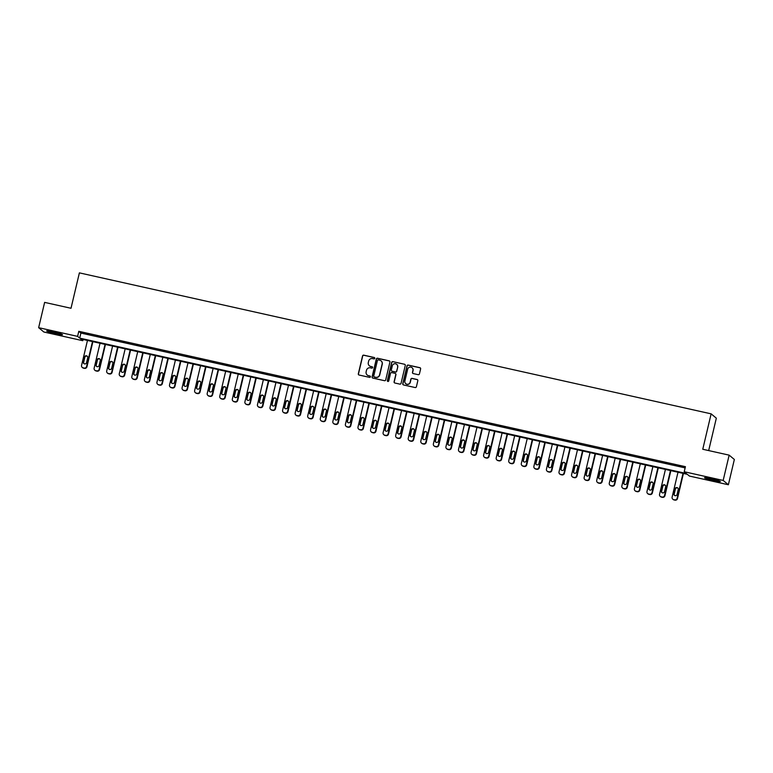 <?xml version="1.0" encoding="UTF-8"?>
<svg xmlns="http://www.w3.org/2000/svg" width="773" height="773" viewBox="0 0 773 773"><rect width="100%" height="100%" fill="white"/><g stroke="black" fill="none" stroke-linecap="round" stroke-linejoin="round"><path stroke-width="1.16" d="M374.779 358.353A0.715 0.705 -50.3 0 0 374.258 357.503L363.774 355.165A1.024 1.005 -50.3 0 0 362.547 355.938L358.324 373.813A1.024 1.005 -50.3 0 0 359.078 375.021L369.562 377.369A0.715 0.705 -50.3 0 0 370.18 376.122A0.715 0.705 -50.3 0 0 369.89 375.978L368.537 375.668A3.276 3.227 -50.3 0 1 366.131 371.794L366.479 370.296A3.276 3.227 -50.3 0 1 370.383 367.832L371.745 368.132A0.715 0.705 -50.3 0 0 372.364 366.885A0.715 0.705 -50.3 0 0 372.074 366.74L370.711 366.441A3.276 3.227 -50.3 0 1 368.306 362.556L368.663 361.068A3.276 3.227 -50.3 0 1 372.567 358.595L373.929 358.894A0.715 0.705 -50.3 0 0 374.779 358.353M374.615 357.715A0.715 0.705 -50.3 0 0 374.393 357.619L363.909 355.28A1.024 1.005 -50.3 0 0 362.692 356.053L358.469 373.929A1.024 1.005 -50.3 0 0 358.73 374.876M370.248 376.18A0.715 0.705 -50.3 0 0 370.035 376.093L368.537 375.668M372.431 366.943A0.715 0.705 -50.3 0 0 372.209 366.856L370.711 366.441M713.547 480.535A8.136 0.647 13.3 0 1 704.541 477.753A8.136 0.647 13.3 0 1 711.353 478.709A8.136 0.647 13.3 0 1 720.368 481.492A8.136 0.647 13.3 0 1 713.547 480.535M55.666 333.723A8.136 0.647 13.3 0 1 46.651 330.941A8.136 0.647 13.3 0 1 53.472 331.897A8.136 0.647 13.3 0 1 62.487 334.68A8.136 0.647 13.3 0 1 55.666 333.723M418.212 374.683A1.024 1.005 -50.3 0 0 419.43 373.91L420.618 368.895A1.024 1.005 -50.3 0 0 419.865 367.687L408.221 365.088A1.024 1.005 -50.3 0 0 407.004 365.861L402.772 383.727A1.024 1.005 -50.3 0 0 403.525 384.944L415.169 387.544A1.024 1.005 -50.3 0 0 416.386 386.771L417.826 380.712A1.024 1.005 -50.3 0 0 417.072 379.495L412.086 378.384A1.024 1.005 -50.3 0 0 410.869 379.156L410.154 382.162A2.734 2.696 -50.3 0 1 405.767 383.679A2.734 2.696 -50.3 0 1 404.878 380.983L407.661 369.223A2.734 2.696 -50.3 0 1 412.048 367.706A2.734 2.696 -50.3 0 1 412.937 370.393L412.473 372.354A1.024 1.005 -50.3 0 0 413.226 373.572L418.212 374.683M38.65 327.675L44.631 302.388L71.01 308.272L79.387 272.869L711.131 413.845L702.763 449.258L729.152 455.142L723.17 480.429L728.369 484.758L689.419 476.062L687.313 474.313L80.692 338.941L82.808 340.7L43.848 332.004L38.65 327.675L77.6 336.371L79.706 338.12L686.327 473.491L684.221 471.743L723.17 480.429M684.221 471.743L685.419 466.679L78.798 331.308L77.6 336.371M389.93 362.044A1.024 1.005 -50.3 0 0 389.177 360.836L377.533 358.237A1.024 1.005 -50.3 0 0 376.316 359.01L372.093 376.886A1.024 1.005 -50.3 0 0 372.837 378.094L384.481 380.693A1.024 1.005 -50.3 0 0 385.708 379.92L389.93 362.044M392.877 361.658L404.521 364.257A1.024 1.005 -50.3 0 1 405.274 365.474L401.052 383.35A1.024 1.005 -50.3 0 1 399.825 384.123L394.848 383.002A1.024 1.005 -50.3 0 1 394.095 381.794L395.805 374.547A1.024 1.005 -50.3 0 0 395.051 373.33L391.747 372.596A1.024 1.005 -50.3 0 0 390.529 373.369L388.742 380.915A0.715 0.705 -50.3 0 1 387.592 381.311A0.715 0.705 -50.3 0 1 387.36 380.606L391.66 362.431A1.024 1.005 -50.3 0 1 392.877 361.658L404.521 364.257M78.798 331.308L80.904 333.066L685.129 467.897M84.837 333.279L90.876 334.632L84.885 333.076M97.408 336.081L103.437 337.434L97.456 335.878M109.969 338.893L115.998 340.236L110.017 338.69M122.53 341.695L128.569 343.038L122.578 341.492M135.101 344.497L141.13 345.84L135.149 344.294M147.662 347.299L153.692 348.642L147.711 347.096M160.233 350.101L166.263 351.454L160.282 349.898M172.794 352.903L178.824 354.256L172.843 352.701M185.356 355.715L191.385 357.058L185.404 355.512M197.927 358.517L203.956 359.86L197.975 358.314M210.488 361.32L216.517 362.663L210.536 361.117M223.049 364.122L229.079 365.465L223.097 363.919M235.62 366.924L241.649 368.277L235.668 366.721M248.181 369.736L254.211 371.079L248.23 369.533M260.743 372.538L266.772 373.881L260.791 372.335M273.313 375.34L279.343 376.683L273.362 375.137M285.875 378.142L291.904 379.485L285.923 377.939M298.436 380.944L304.475 382.297L298.484 380.741M311.007 383.746L317.036 385.099L311.055 383.543M323.568 386.558L329.598 387.901L323.616 386.355M336.129 389.36L342.168 390.703L336.178 389.157M348.7 392.162L354.73 393.505L348.749 391.959M361.262 394.964L367.291 396.307L361.31 394.761M373.823 397.766L379.862 399.119L373.871 397.564M386.394 400.578L392.423 401.921L386.442 400.375M398.955 403.38L404.984 404.723L399.003 403.177M411.516 406.183L417.555 407.526L411.565 405.98M424.087 408.985L430.117 410.328L424.135 408.782M436.648 411.787L442.678 413.14L436.697 411.584M449.21 414.589L455.249 415.942L449.258 414.386M461.781 417.401L467.81 418.744L461.829 417.198M474.342 420.203L480.371 421.546L474.39 420M486.913 423.005L492.942 424.348L486.961 422.802M499.474 425.807L505.503 427.15L499.522 425.604M512.035 428.609L518.065 429.962L512.084 428.406M524.606 431.421L530.636 432.764L524.654 431.208M537.167 434.223L543.197 435.566L537.216 434.02M549.729 437.025L555.758 438.368L549.777 436.822M562.3 439.827L568.329 441.17L562.348 439.624M574.861 442.629L580.89 443.982L574.909 442.427M587.422 445.432L593.451 446.784L587.47 445.229M599.993 448.243L606.022 449.586L600.041 448.04M612.554 451.046L618.584 452.389L612.603 450.843M625.115 453.848L631.155 455.191L625.164 453.645M637.686 456.65L643.716 457.993L637.735 456.447M650.248 459.452L656.277 460.805L650.296 459.249M662.809 462.254L668.848 463.607L662.857 462.051M675.38 465.066L681.409 466.409L675.428 464.863M708.677 450.572L716.329 418.174L711.131 413.845M729.152 455.142L734.35 459.471L728.369 484.758M83.088 339.473L82.808 340.7M80.904 333.066L79.706 338.12M369.446 365.832A3.276 3.227 -50.3 0 0 370.856 366.557M367.262 375.069A3.276 3.227 -50.3 0 0 368.673 375.784M389.669 361.107A1.024 1.005 -50.3 0 0 389.321 360.952L377.678 358.353A1.024 1.005 -50.3 0 0 376.451 359.126L372.228 377.002A1.024 1.005 -50.3 0 0 372.499 377.949M378.297 359.87A0.715 0.705 -50.3 0 0 377.437 360.411L373.726 376.103A0.715 0.705 -50.3 0 0 374.258 376.953L375.688 377.272A3.276 3.227 -50.3 0 0 379.591 374.799L382.133 364.073A3.276 3.227 -50.3 0 0 379.727 360.189L378.297 359.87M381.137 360.904A3.276 3.227 -50.3 0 1 382.268 364.189L379.736 374.915A3.276 3.227 -50.3 0 1 375.823 377.388L374.393 377.069M395.544 373.601A1.024 1.005 -50.3 0 1 395.95 374.663L394.23 381.91A1.024 1.005 -50.3 0 0 394.501 382.857M393.022 361.774A1.024 1.005 -50.3 0 0 391.795 362.547L387.505 380.722A0.715 0.705 -50.3 0 0 387.669 381.36M397.583 367.02A2.734 2.696 -50.3 0 0 396.694 364.325A2.734 2.696 -50.3 0 0 392.307 365.842L391.322 369.987A1.024 1.005 -50.3 0 0 392.075 371.204L395.38 371.939A1.024 1.005 -50.3 0 0 396.607 371.166L397.728 367.136A2.734 2.696 -50.3 0 0 396.762 364.392M391.727 371.05A1.024 1.005 -50.3 0 0 392.22 371.32L392.075 371.204M397.728 367.136L396.742 371.282A1.024 1.005 -50.3 0 1 395.525 372.055L392.22 371.32M412.115 367.764A2.734 2.696 -50.3 0 1 413.082 370.518L412.618 372.48A1.024 1.005 -50.3 0 0 412.879 373.417M405.835 383.737A2.734 2.696 -50.3 0 0 410.299 382.277L410.154 382.162M417.555 379.765A1.024 1.005 -50.3 0 0 417.207 379.62L412.231 378.509A1.024 1.005 -50.3 0 0 411.004 379.272L410.299 382.277M420.348 367.948A1.024 1.005 -50.3 0 0 420 367.803L408.357 365.204A1.024 1.005 -50.3 0 0 407.139 365.977L402.917 383.852A1.024 1.005 -50.3 0 0 403.177 384.79M92.489 341.569L86.595 366.479A2.087 2.048 -50.3 0 1 84.112 368.054L83.107 367.832A2.087 2.048 -50.3 0 1 81.571 365.358L87.465 340.449M92.886 341.666L86.953 366.769A2.087 2.048 129.7 0 1 84.46 368.344L83.455 368.122A2.087 2.048 129.7 0 1 82.605 367.706L82.247 367.417M87.33 356.295A1.672 1.643 -50.3 0 0 84.837 357.358L83.687 362.208A1.672 1.643 -50.3 0 0 84.064 363.697M86.557 362.634L87.707 357.783A1.672 1.643 -50.3 0 0 87.165 356.14A1.672 1.643 -50.3 0 0 84.489 357.068L83.339 361.919A1.672 1.643 -50.3 0 0 83.88 363.561A1.672 1.643 -50.3 0 0 86.557 362.634M105.051 344.381L99.166 369.281A2.087 2.048 -50.3 0 1 96.673 370.856L95.668 370.634A2.087 2.048 -50.3 0 1 94.142 368.161L100.026 343.26M105.447 344.468L99.514 369.581A2.087 2.048 129.7 0 1 97.021 371.156L96.016 370.924A2.087 2.048 129.7 0 1 95.166 370.509L94.818 370.219M99.891 359.107A1.672 1.643 -50.3 0 0 97.398 360.16L96.258 365.02A1.672 1.643 -50.3 0 0 96.635 366.499M99.118 365.445L100.268 360.585A1.672 1.643 -50.3 0 0 99.727 358.943A1.672 1.643 -50.3 0 0 97.05 359.87L95.9 364.721A1.672 1.643 -50.3 0 0 96.441 366.363A1.672 1.643 -50.3 0 0 99.118 365.445M117.612 347.183L111.727 372.093A2.087 2.048 -50.3 0 1 109.235 373.668L108.23 373.436A2.087 2.048 -50.3 0 1 106.703 370.972L112.587 346.062M118.018 347.27L112.075 372.383A2.087 2.048 129.7 0 1 109.592 373.958L108.587 373.736A2.087 2.048 129.7 0 1 107.727 373.311L107.379 373.021M112.452 361.909A1.672 1.643 -50.3 0 0 109.969 362.962L108.819 367.822A1.672 1.643 -50.3 0 0 109.196 369.301M111.679 368.248L112.829 363.387A1.672 1.643 -50.3 0 0 112.288 361.745A1.672 1.643 -50.3 0 0 109.611 362.672L108.471 367.533A1.672 1.643 -50.3 0 0 109.012 369.165A1.672 1.643 -50.3 0 0 111.679 368.248M130.183 349.985L124.289 374.895A2.087 2.048 -50.3 0 1 121.805 376.47L120.801 376.248A2.087 2.048 -50.3 0 1 119.264 373.774L125.158 348.865M130.579 350.072L124.646 375.185A2.087 2.048 129.7 0 1 122.153 376.76L121.148 376.538A2.087 2.048 129.7 0 1 120.298 376.113L119.941 375.823M125.023 364.711A1.672 1.643 -50.3 0 0 122.53 365.764L121.38 370.625A1.672 1.643 -50.3 0 0 121.757 372.103M124.25 371.05L125.4 366.189A1.672 1.643 -50.3 0 0 124.859 364.556A1.672 1.643 -50.3 0 0 122.182 365.474L121.032 370.335A1.672 1.643 -50.3 0 0 121.574 371.977A1.672 1.643 -50.3 0 0 124.25 371.05M142.744 352.788L136.86 377.697A2.087 2.048 -50.3 0 1 134.367 379.272L133.362 379.05A2.087 2.048 -50.3 0 1 131.835 376.577L137.72 351.667M143.14 352.875L137.208 377.987A2.087 2.048 129.7 0 1 134.724 379.562L133.719 379.34A2.087 2.048 129.7 0 1 132.859 378.925L132.512 378.625M137.584 367.513A1.672 1.643 -50.3 0 0 135.091 368.576L133.951 373.427A1.672 1.643 -50.3 0 0 134.328 374.915M136.811 373.852L137.961 369.001A1.672 1.643 -50.3 0 0 137.42 367.359A1.672 1.643 -50.3 0 0 134.744 368.277L133.594 373.137A1.672 1.643 -50.3 0 0 134.135 374.779A1.672 1.643 -50.3 0 0 136.811 373.852M59.975 333.598A7.034 0.56 13.3 0 1 49.385 331.095M48.66 330.989A8.078 0.638 -166.7 0 0 60.671 333.82M717.856 480.41A7.034 0.56 13.3 0 1 713.595 479.598A7.034 0.56 13.3 0 1 707.266 477.907M706.541 477.791A8.078 0.638 -166.7 0 0 713.73 479.724A8.078 0.638 -166.7 0 0 718.552 480.632M155.305 355.59L149.421 380.5A2.087 2.048 -50.3 0 1 146.938 382.075L145.923 381.852A2.087 2.048 -50.3 0 1 144.396 379.379L150.281 354.469M155.711 355.686L149.769 380.789A2.087 2.048 129.7 0 1 147.285 382.364L146.281 382.142A2.087 2.048 129.7 0 1 145.421 381.727L145.073 381.427M150.146 370.315A1.672 1.643 -50.3 0 0 147.662 371.378L146.512 376.229A1.672 1.643 -50.3 0 0 146.889 377.717M149.382 376.654L150.522 371.803A1.672 1.643 -50.3 0 0 149.981 370.161A1.672 1.643 -50.3 0 0 147.305 371.088L146.165 375.939A1.672 1.643 -50.3 0 0 146.706 377.582A1.672 1.643 -50.3 0 0 149.382 376.654M167.876 358.401L161.982 383.302A2.087 2.048 -50.3 0 1 159.499 384.877L158.494 384.654A2.087 2.048 -50.3 0 1 156.958 382.181L162.852 357.271M168.272 358.488L162.34 383.601A2.087 2.048 129.7 0 1 159.847 385.176L158.842 384.944A2.087 2.048 129.7 0 1 157.992 384.529L157.634 384.239M162.717 373.127A1.672 1.643 -50.3 0 0 160.224 374.18L159.074 379.031A1.672 1.643 -50.3 0 0 159.451 380.519M161.944 379.466L163.093 374.605A1.672 1.643 -50.3 0 0 162.552 372.963A1.672 1.643 -50.3 0 0 159.876 373.89L158.726 378.741A1.672 1.643 -50.3 0 0 159.267 380.384A1.672 1.643 -50.3 0 0 161.944 379.466M180.438 361.204L174.553 386.114A2.087 2.048 -50.3 0 1 172.06 387.679L171.055 387.457A2.087 2.048 -50.3 0 1 169.529 384.983L175.413 360.083M180.834 361.291L174.901 386.403A2.087 2.048 129.7 0 1 172.418 387.978L171.413 387.746A2.087 2.048 129.7 0 1 170.553 387.331L170.205 387.041M175.278 375.929A1.672 1.643 -50.3 0 0 172.794 376.982L171.645 381.843A1.672 1.643 -50.3 0 0 172.021 383.321M174.505 382.268L175.655 377.408A1.672 1.643 -50.3 0 0 175.113 375.765A1.672 1.643 -50.3 0 0 172.437 376.693L171.287 381.543A1.672 1.643 -50.3 0 0 171.828 383.186A1.672 1.643 -50.3 0 0 174.505 382.268M192.999 364.006L187.114 388.916A2.087 2.048 -50.3 0 1 184.631 390.491L183.626 390.259A2.087 2.048 -50.3 0 1 182.09 387.795L187.974 362.885M193.405 364.093L187.462 389.206A2.087 2.048 129.7 0 1 184.979 390.78L183.974 390.558A2.087 2.048 129.7 0 1 183.114 390.133L182.766 389.843M187.839 378.731A1.672 1.643 -50.3 0 0 185.356 379.785L184.206 384.645A1.672 1.643 -50.3 0 0 184.583 386.123M187.076 385.07L188.216 380.21A1.672 1.643 -50.3 0 0 187.675 378.567A1.672 1.643 -50.3 0 0 184.998 379.495L183.858 384.355A1.672 1.643 -50.3 0 0 184.399 385.998A1.672 1.643 -50.3 0 0 187.076 385.07M205.57 366.808L199.676 391.718A2.087 2.048 -50.3 0 1 197.192 393.293L196.187 393.071A2.087 2.048 -50.3 0 1 194.651 390.597L200.545 365.687M205.966 366.895L200.033 392.008A2.087 2.048 129.7 0 1 197.54 393.583L196.535 393.36A2.087 2.048 129.7 0 1 195.685 392.935L195.327 392.645M200.41 381.533A1.672 1.643 -50.3 0 0 197.917 382.596L196.767 387.447A1.672 1.643 -50.3 0 0 197.144 388.935M199.637 387.872L200.787 383.022A1.672 1.643 -50.3 0 0 200.246 381.379A1.672 1.643 -50.3 0 0 197.569 382.297L196.419 387.157A1.672 1.643 -50.3 0 0 196.96 388.8A1.672 1.643 -50.3 0 0 199.637 387.872M218.131 369.61L212.246 394.52A2.087 2.048 -50.3 0 1 209.754 396.095L208.749 395.873A2.087 2.048 -50.3 0 1 207.222 393.399L213.106 368.489M218.537 369.697L212.594 394.81A2.087 2.048 129.7 0 1 210.111 396.385L209.106 396.163A2.087 2.048 129.7 0 1 208.246 395.747L207.898 395.447M212.971 384.336A1.672 1.643 -50.3 0 0 210.488 385.398L209.338 390.249A1.672 1.643 -50.3 0 0 209.715 391.737M212.198 390.674L213.348 385.824A1.672 1.643 -50.3 0 0 212.807 384.181A1.672 1.643 -50.3 0 0 210.13 385.099L208.981 389.959A1.672 1.643 -50.3 0 0 209.522 391.602A1.672 1.643 -50.3 0 0 212.198 390.674M230.702 372.412L224.808 397.322A2.087 2.048 -50.3 0 1 222.324 398.897L221.32 398.675A2.087 2.048 -50.3 0 1 219.783 396.201L225.668 371.291M231.098 372.509L225.165 397.612A2.087 2.048 129.7 0 1 222.672 399.187L221.667 398.965A2.087 2.048 129.7 0 1 220.807 398.549L220.46 398.259M225.532 387.138A1.672 1.643 -50.3 0 0 223.049 388.201L221.899 393.051A1.672 1.643 -50.3 0 0 222.276 394.539M224.769 393.476L225.909 388.626A1.672 1.643 -50.3 0 0 225.368 386.983A1.672 1.643 -50.3 0 0 222.701 387.911L221.551 392.761A1.672 1.643 -50.3 0 0 222.093 394.404A1.672 1.643 -50.3 0 0 224.769 393.476M243.263 375.224L237.369 400.124A2.087 2.048 -50.3 0 1 234.886 401.699L233.881 401.477A2.087 2.048 -50.3 0 1 232.344 399.003L238.239 374.103M243.659 375.311L237.726 400.424A2.087 2.048 129.7 0 1 235.234 401.999L234.229 401.767A2.087 2.048 129.7 0 1 233.378 401.351L233.021 401.061M238.103 389.95A1.672 1.643 -50.3 0 0 235.61 391.003L234.461 395.863A1.672 1.643 -50.3 0 0 234.837 397.341M237.33 396.288L238.48 391.428A1.672 1.643 -50.3 0 0 237.939 389.785A1.672 1.643 -50.3 0 0 235.263 390.713L234.113 395.563A1.672 1.643 -50.3 0 0 234.654 397.206A1.672 1.643 -50.3 0 0 237.33 396.288M255.824 378.026L249.94 402.936A2.087 2.048 -50.3 0 1 247.447 404.511L246.442 404.279A2.087 2.048 -50.3 0 1 244.915 401.815L250.8 376.905M256.23 378.113L250.288 403.226A2.087 2.048 129.7 0 1 247.804 404.801L246.8 404.579A2.087 2.048 129.7 0 1 245.94 404.153L245.592 403.864M250.665 392.752A1.672 1.643 -50.3 0 0 248.181 393.805L247.031 398.665A1.672 1.643 -50.3 0 0 247.408 400.143M249.892 399.09L251.041 394.23A1.672 1.643 -50.3 0 0 250.5 392.587A1.672 1.643 -50.3 0 0 247.824 393.515L246.674 398.375A1.672 1.643 -50.3 0 0 247.215 400.008A1.672 1.643 -50.3 0 0 249.892 399.09M268.395 380.828L262.501 405.738A2.087 2.048 -50.3 0 1 260.018 407.313L259.013 407.091A2.087 2.048 -50.3 0 1 257.477 404.617L263.361 379.707M268.791 380.915L262.859 406.028A2.087 2.048 129.7 0 1 260.366 407.603L259.361 407.381A2.087 2.048 129.7 0 1 258.501 406.956L258.153 406.666M263.226 395.554A1.672 1.643 -50.3 0 0 260.743 396.607L259.593 401.467A1.672 1.643 -50.3 0 0 259.97 402.946M262.462 401.892L263.603 397.032A1.672 1.643 -50.3 0 0 263.062 395.399A1.672 1.643 -50.3 0 0 260.395 396.317L259.245 401.177A1.672 1.643 -50.3 0 0 259.786 402.82A1.672 1.643 -50.3 0 0 262.462 401.892M280.957 383.63L275.072 408.54A2.087 2.048 -50.3 0 1 272.579 410.115L271.574 409.893A2.087 2.048 -50.3 0 1 270.038 407.419L275.932 382.509M281.353 383.717L275.42 408.83A2.087 2.048 129.7 0 1 272.927 410.405L271.922 410.183A2.087 2.048 129.7 0 1 271.072 409.767L270.714 409.468M275.797 398.356A1.672 1.643 -50.3 0 0 273.304 399.419L272.154 404.269A1.672 1.643 -50.3 0 0 272.531 405.757M275.024 404.694L276.174 399.844A1.672 1.643 -50.3 0 0 275.632 398.201A1.672 1.643 -50.3 0 0 272.956 399.119L271.806 403.979A1.672 1.643 -50.3 0 0 272.347 405.622A1.672 1.643 -50.3 0 0 275.024 404.694M293.518 386.432L287.633 411.342A2.087 2.048 -50.3 0 1 285.14 412.917L284.135 412.695A2.087 2.048 -50.3 0 1 282.609 410.221L288.493 385.312M293.924 386.529L287.981 411.632A2.087 2.048 129.7 0 1 285.498 413.207L284.493 412.985A2.087 2.048 129.7 0 1 283.633 412.569L283.285 412.27M288.358 401.158A1.672 1.643 -50.3 0 0 285.875 402.221L284.725 407.071A1.672 1.643 -50.3 0 0 285.102 408.559M287.585 407.497L288.735 402.646A1.672 1.643 -50.3 0 0 288.194 401.003A1.672 1.643 -50.3 0 0 285.517 401.931L284.367 406.782A1.672 1.643 -50.3 0 0 284.908 408.424A1.672 1.643 -50.3 0 0 287.585 407.497M306.089 389.234L300.195 414.144A2.087 2.048 -50.3 0 1 297.711 415.719L296.706 415.497A2.087 2.048 -50.3 0 1 295.17 413.024L301.055 388.114M306.485 389.331L300.552 414.444A2.087 2.048 129.7 0 1 298.059 416.019L297.054 415.787A2.087 2.048 129.7 0 1 296.204 415.372L295.846 415.082M300.929 403.96A1.672 1.643 -50.3 0 0 298.436 405.023L297.286 409.874A1.672 1.643 -50.3 0 0 297.663 411.362M300.156 410.308L301.296 405.448A1.672 1.643 -50.3 0 0 300.755 403.806A1.672 1.643 -50.3 0 0 298.088 404.733L296.938 409.584A1.672 1.643 -50.3 0 0 297.479 411.226A1.672 1.643 -50.3 0 0 300.156 410.308M318.65 392.046L312.765 416.947A2.087 2.048 -50.3 0 1 310.273 418.522L309.268 418.299A2.087 2.048 -50.3 0 1 307.731 415.826L313.625 390.925M319.046 392.133L313.113 417.246A2.087 2.048 129.7 0 1 310.62 418.821L309.615 418.589A2.087 2.048 129.7 0 1 308.765 418.174L308.408 417.884M313.49 406.772A1.672 1.643 -50.3 0 0 310.997 407.825L309.857 412.685A1.672 1.643 -50.3 0 0 310.224 414.164M312.717 413.111L313.867 408.25A1.672 1.643 -50.3 0 0 313.326 406.608A1.672 1.643 -50.3 0 0 310.649 407.535L309.5 412.386A1.672 1.643 -50.3 0 0 310.041 414.028A1.672 1.643 -50.3 0 0 312.717 413.111M331.211 394.848L325.327 419.758A2.087 2.048 -50.3 0 1 322.834 421.333L321.829 421.101A2.087 2.048 -50.3 0 1 320.302 418.637L326.187 393.728M331.617 394.935L325.675 420.048A2.087 2.048 129.7 0 1 323.191 421.623L322.186 421.401A2.087 2.048 129.7 0 1 321.326 420.976L320.979 420.686M326.051 409.574A1.672 1.643 -50.3 0 0 323.568 410.627L322.418 415.488A1.672 1.643 -50.3 0 0 322.795 416.966M325.278 415.913L326.428 411.052A1.672 1.643 -50.3 0 0 325.887 409.41A1.672 1.643 -50.3 0 0 323.211 410.337L322.061 415.198A1.672 1.643 -50.3 0 0 322.612 416.831A1.672 1.643 -50.3 0 0 325.278 415.913M343.782 397.651L337.888 422.56A2.087 2.048 -50.3 0 1 335.405 424.135L334.4 423.913A2.087 2.048 -50.3 0 1 332.863 421.44L338.748 396.53M344.178 397.737L338.245 422.85A2.087 2.048 129.7 0 1 335.753 424.425L334.748 424.203A2.087 2.048 129.7 0 1 333.897 423.778L333.54 423.488M338.622 412.376A1.672 1.643 -50.3 0 0 336.129 413.429L334.98 418.29A1.672 1.643 -50.3 0 0 335.356 419.778M337.849 418.715L338.999 413.864A1.672 1.643 -50.3 0 0 338.448 412.222A1.672 1.643 -50.3 0 0 335.782 413.14L334.632 418A1.672 1.643 -50.3 0 0 335.173 419.642A1.672 1.643 -50.3 0 0 337.849 418.715M356.343 400.453L350.459 425.363A2.087 2.048 -50.3 0 1 347.966 426.938L346.961 426.715A2.087 2.048 -50.3 0 1 345.425 424.242L351.319 399.332M356.74 400.54L350.807 425.652A2.087 2.048 129.7 0 1 348.314 427.227L347.309 427.005A2.087 2.048 129.7 0 1 346.459 426.59L346.111 426.29M351.184 415.178A1.672 1.643 -50.3 0 0 348.691 416.241L347.55 421.092A1.672 1.643 -50.3 0 0 347.918 422.58M350.411 421.517L351.56 416.666A1.672 1.643 -50.3 0 0 351.019 415.024A1.672 1.643 -50.3 0 0 348.343 415.942L347.193 420.802A1.672 1.643 -50.3 0 0 347.734 422.445A1.672 1.643 -50.3 0 0 350.411 421.517M368.905 403.255L363.02 428.165A2.087 2.048 -50.3 0 1 360.527 429.74L359.522 429.517A2.087 2.048 -50.3 0 1 357.996 427.044L363.88 402.134M369.31 403.351L363.368 428.455A2.087 2.048 129.7 0 1 360.885 430.03L359.88 429.807A2.087 2.048 129.7 0 1 359.02 429.392L358.672 429.102M363.745 417.98A1.672 1.643 -50.3 0 0 361.262 419.043L360.112 423.894A1.672 1.643 -50.3 0 0 360.489 425.382M362.972 424.319L364.122 419.468A1.672 1.643 -50.3 0 0 363.581 417.826A1.672 1.643 -50.3 0 0 360.904 418.753L359.764 423.604A1.672 1.643 -50.3 0 0 360.305 425.247A1.672 1.643 -50.3 0 0 362.972 424.319M381.476 406.067L375.581 430.967A2.087 2.048 -50.3 0 1 373.098 432.542L372.093 432.32A2.087 2.048 -50.3 0 1 370.557 429.846L376.451 404.936M381.872 406.154L375.939 431.266A2.087 2.048 129.7 0 1 373.446 432.841L372.441 432.609A2.087 2.048 129.7 0 1 371.591 432.194L371.233 431.904M376.316 420.792A1.672 1.643 -50.3 0 0 373.823 421.845L372.673 426.706A1.672 1.643 -50.3 0 0 373.05 428.184M375.543 427.131L376.693 422.271A1.672 1.643 -50.3 0 0 376.142 420.628A1.672 1.643 -50.3 0 0 373.475 421.556L372.325 426.406A1.672 1.643 -50.3 0 0 372.866 428.049A1.672 1.643 -50.3 0 0 375.543 427.131M394.037 408.869L388.152 433.779A2.087 2.048 -50.3 0 1 385.659 435.354L384.654 435.122A2.087 2.048 -50.3 0 1 383.118 432.648L389.012 407.748M394.433 408.956L388.5 434.068A2.087 2.048 129.7 0 1 386.007 435.643L385.002 435.421A2.087 2.048 129.7 0 1 384.152 434.996L383.804 434.706M388.877 423.594A1.672 1.643 -50.3 0 0 386.384 424.648L385.244 429.508A1.672 1.643 -50.3 0 0 385.621 430.986M388.104 429.933L389.254 425.073A1.672 1.643 -50.3 0 0 388.713 423.43A1.672 1.643 -50.3 0 0 386.036 424.358L384.886 429.208A1.672 1.643 -50.3 0 0 385.427 430.851A1.672 1.643 -50.3 0 0 388.104 429.933M406.598 411.671L400.714 436.581A2.087 2.048 -50.3 0 1 398.221 438.156L397.216 437.924A2.087 2.048 -50.3 0 1 395.689 435.46L401.574 410.55M407.004 411.758L401.061 436.871A2.087 2.048 129.7 0 1 398.578 438.446L397.573 438.223A2.087 2.048 129.7 0 1 396.713 437.798L396.365 437.508M401.438 426.396A1.672 1.643 -50.3 0 0 398.955 427.45L397.805 432.31A1.672 1.643 -50.3 0 0 398.182 433.788M400.665 432.735L401.815 427.875A1.672 1.643 -50.3 0 0 401.274 426.242A1.672 1.643 -50.3 0 0 398.597 427.16L397.457 432.02A1.672 1.643 -50.3 0 0 397.998 433.663A1.672 1.643 -50.3 0 0 400.665 432.735M419.169 414.473L413.275 439.383A2.087 2.048 -50.3 0 1 410.792 440.958L409.787 440.736A2.087 2.048 -50.3 0 1 408.25 438.262L414.144 413.352M419.565 414.56L413.632 439.673A2.087 2.048 129.7 0 1 411.139 441.248L410.134 441.025A2.087 2.048 129.7 0 1 409.284 440.6L408.927 440.31M414.009 429.199A1.672 1.643 -50.3 0 0 411.516 430.261L410.366 435.112A1.672 1.643 -50.3 0 0 410.743 436.6M413.236 435.537L414.386 430.687A1.672 1.643 -50.3 0 0 413.845 429.044A1.672 1.643 -50.3 0 0 411.168 429.962L410.019 434.822A1.672 1.643 -50.3 0 0 410.56 436.465A1.672 1.643 -50.3 0 0 413.236 435.537M431.73 417.275L425.846 442.185A2.087 2.048 -50.3 0 1 423.353 443.76L422.348 443.538A2.087 2.048 -50.3 0 1 420.821 441.064L426.706 416.154M432.126 417.372L426.194 442.475A2.087 2.048 129.7 0 1 423.71 444.05L422.696 443.828A2.087 2.048 129.7 0 1 421.845 443.412L421.498 443.113M426.57 432.001A1.672 1.643 -50.3 0 0 424.077 433.064L422.937 437.914A1.672 1.643 -50.3 0 0 423.314 439.402M425.797 438.339L426.947 433.489A1.672 1.643 -50.3 0 0 426.406 431.846A1.672 1.643 -50.3 0 0 423.73 432.764L422.58 437.624A1.672 1.643 -50.3 0 0 423.121 439.267A1.672 1.643 -50.3 0 0 425.797 438.339M444.291 420.077L438.407 444.987A2.087 2.048 -50.3 0 1 435.914 446.562L434.909 446.34A2.087 2.048 -50.3 0 1 433.382 443.866L439.267 418.956M444.697 420.174L438.755 445.287A2.087 2.048 129.7 0 1 436.272 446.852L435.267 446.63A2.087 2.048 129.7 0 1 434.407 446.214L434.059 445.924M439.132 434.803A1.672 1.643 -50.3 0 0 436.648 435.866L435.499 440.716A1.672 1.643 -50.3 0 0 435.875 442.204M438.359 441.141L439.508 436.291A1.672 1.643 -50.3 0 0 438.967 434.648A1.672 1.643 -50.3 0 0 436.291 435.576L435.151 440.426A1.672 1.643 -50.3 0 0 435.692 442.069A1.672 1.643 -50.3 0 0 438.359 441.141M456.862 422.889L450.968 447.789A2.087 2.048 -50.3 0 1 448.485 449.364L447.48 449.142A2.087 2.048 -50.3 0 1 445.944 446.668L451.838 421.768M457.258 422.976L451.326 448.089A2.087 2.048 129.7 0 1 448.833 449.664L447.828 449.432A2.087 2.048 129.7 0 1 446.978 449.016L446.62 448.726M451.703 437.615A1.672 1.643 -50.3 0 0 449.21 438.668L448.06 443.528A1.672 1.643 -50.3 0 0 448.437 445.006M450.93 443.953L452.079 439.093A1.672 1.643 -50.3 0 0 451.538 437.45A1.672 1.643 -50.3 0 0 448.862 438.378L447.712 443.229A1.672 1.643 -50.3 0 0 448.253 444.871A1.672 1.643 -50.3 0 0 450.93 443.953M469.424 425.691L463.539 450.601A2.087 2.048 -50.3 0 1 461.046 452.176L460.041 451.944A2.087 2.048 -50.3 0 1 458.515 449.48L464.399 424.57M469.82 425.778L463.887 450.891A2.087 2.048 129.7 0 1 461.404 452.466L460.399 452.244A2.087 2.048 129.7 0 1 459.539 451.819L459.191 451.529M464.264 440.417A1.672 1.643 -50.3 0 0 461.771 441.47L460.631 446.33A1.672 1.643 -50.3 0 0 461.008 447.809M463.491 446.755L464.641 441.895A1.672 1.643 -50.3 0 0 464.1 440.252A1.672 1.643 -50.3 0 0 461.423 441.18L460.273 446.04A1.672 1.643 -50.3 0 0 460.814 447.673A1.672 1.643 -50.3 0 0 463.491 446.755M481.985 428.493L476.1 453.403A2.087 2.048 -50.3 0 1 473.617 454.978L472.603 454.756A2.087 2.048 -50.3 0 1 471.076 452.282L476.96 427.372M482.391 428.58L476.448 453.693A2.087 2.048 129.7 0 1 473.965 455.268L472.96 455.046A2.087 2.048 129.7 0 1 472.1 454.621L471.752 454.331M476.825 443.219A1.672 1.643 -50.3 0 0 474.342 444.272L473.192 449.132A1.672 1.643 -50.3 0 0 473.569 450.611M476.062 449.557L477.202 444.697A1.672 1.643 -50.3 0 0 476.661 443.064A1.672 1.643 -50.3 0 0 473.984 443.982L472.844 448.842A1.672 1.643 -50.3 0 0 473.385 450.485A1.672 1.643 -50.3 0 0 476.062 449.557M494.556 431.295L488.662 456.205A2.087 2.048 -50.3 0 1 486.178 457.78L485.173 457.558A2.087 2.048 -50.3 0 1 483.637 455.084L489.531 430.175M494.952 431.382L489.019 456.495A2.087 2.048 129.7 0 1 486.526 458.07L485.521 457.848A2.087 2.048 129.7 0 1 484.671 457.432L484.313 457.133M489.396 446.021A1.672 1.643 -50.3 0 0 486.903 447.084L485.753 451.934A1.672 1.643 -50.3 0 0 486.13 453.422M488.623 452.36L489.773 447.509A1.672 1.643 -50.3 0 0 489.232 445.866A1.672 1.643 -50.3 0 0 486.555 446.784L485.405 451.645A1.672 1.643 -50.3 0 0 485.946 453.287A1.672 1.643 -50.3 0 0 488.623 452.36M507.117 434.097L501.233 459.007A2.087 2.048 -50.3 0 1 498.74 460.582L497.735 460.36A2.087 2.048 -50.3 0 1 496.208 457.887L502.092 432.977M507.513 434.194L501.58 459.297A2.087 2.048 129.7 0 1 499.097 460.872L498.092 460.65A2.087 2.048 129.7 0 1 497.232 460.235L496.884 459.935M501.957 448.823A1.672 1.643 -50.3 0 0 499.474 449.886L498.324 454.737A1.672 1.643 -50.3 0 0 498.701 456.225M501.184 455.162L502.334 450.311A1.672 1.643 -50.3 0 0 501.793 448.669A1.672 1.643 -50.3 0 0 499.116 449.596L497.967 454.447A1.672 1.643 -50.3 0 0 498.508 456.089A1.672 1.643 -50.3 0 0 501.184 455.162M519.678 436.909L513.794 461.81A2.087 2.048 -50.3 0 1 511.311 463.385L510.306 463.162A2.087 2.048 -50.3 0 1 508.769 460.689L514.654 435.779M520.084 436.996L514.142 462.109A2.087 2.048 129.7 0 1 511.658 463.684L510.653 463.452A2.087 2.048 129.7 0 1 509.794 463.037L509.446 462.747M514.518 451.635A1.672 1.643 -50.3 0 0 512.035 452.688L510.885 457.548A1.672 1.643 -50.3 0 0 511.262 459.027M513.755 457.974L514.895 453.113A1.672 1.643 -50.3 0 0 514.354 451.471A1.672 1.643 -50.3 0 0 511.678 452.398L510.538 457.249A1.672 1.643 -50.3 0 0 511.079 458.891A1.672 1.643 -50.3 0 0 513.755 457.974M532.249 439.711L526.355 464.621A2.087 2.048 -50.3 0 1 523.872 466.187L522.867 465.964A2.087 2.048 -50.3 0 1 521.331 463.491L527.225 438.591M532.645 439.798L526.713 464.911A2.087 2.048 129.7 0 1 524.22 466.486L523.215 466.264A2.087 2.048 129.7 0 1 522.364 465.839L522.007 465.549M527.089 454.437A1.672 1.643 -50.3 0 0 524.596 455.49L523.447 460.35A1.672 1.643 -50.3 0 0 523.823 461.829M526.316 460.776L527.466 455.915A1.672 1.643 -50.3 0 0 526.925 454.273A1.672 1.643 -50.3 0 0 524.249 455.2L523.099 460.051A1.672 1.643 -50.3 0 0 523.64 461.694A1.672 1.643 -50.3 0 0 526.316 460.776M544.81 442.514L538.926 467.423A2.087 2.048 -50.3 0 1 536.433 468.998L535.428 468.767A2.087 2.048 -50.3 0 1 533.901 466.303L539.786 441.393M545.216 442.6L539.274 467.713A2.087 2.048 129.7 0 1 536.791 469.288L535.786 469.066A2.087 2.048 129.7 0 1 534.926 468.641L534.578 468.351M539.651 457.239A1.672 1.643 -50.3 0 0 537.167 458.292L536.018 463.153A1.672 1.643 -50.3 0 0 536.394 464.631M538.878 463.578L540.027 458.718A1.672 1.643 -50.3 0 0 539.486 457.075A1.672 1.643 -50.3 0 0 536.81 458.002L535.66 462.863A1.672 1.643 -50.3 0 0 536.201 464.505A1.672 1.643 -50.3 0 0 538.878 463.578M557.381 445.316L551.487 470.226A2.087 2.048 -50.3 0 1 549.004 471.801L547.999 471.578A2.087 2.048 -50.3 0 1 546.463 469.105L552.347 444.195M557.777 445.403L551.845 470.515A2.087 2.048 129.7 0 1 549.352 472.09L548.347 471.868A2.087 2.048 129.7 0 1 547.487 471.443L547.139 471.153M552.212 460.041A1.672 1.643 -50.3 0 0 549.729 461.104L548.579 465.955A1.672 1.643 -50.3 0 0 548.956 467.443M551.449 466.38L552.589 461.529A1.672 1.643 -50.3 0 0 552.048 459.887A1.672 1.643 -50.3 0 0 549.381 460.805L548.231 465.665A1.672 1.643 -50.3 0 0 548.772 467.307A1.672 1.643 -50.3 0 0 551.449 466.38M569.943 448.118L564.048 473.028A2.087 2.048 -50.3 0 1 561.565 474.603L560.56 474.38A2.087 2.048 -50.3 0 1 559.024 471.907L564.918 446.997M570.339 448.205L564.406 473.318A2.087 2.048 129.7 0 1 561.913 474.893L560.908 474.67A2.087 2.048 129.7 0 1 560.058 474.255L559.7 473.955M564.783 462.843A1.672 1.643 -50.3 0 0 562.29 463.906L561.14 468.757A1.672 1.643 -50.3 0 0 561.517 470.245M564.01 469.182L565.16 464.331A1.672 1.643 -50.3 0 0 564.619 462.689A1.672 1.643 -50.3 0 0 561.942 463.607L560.792 468.467A1.672 1.643 -50.3 0 0 561.333 470.11A1.672 1.643 -50.3 0 0 564.01 469.182M582.504 450.92L576.619 475.83A2.087 2.048 -50.3 0 1 574.126 477.405L573.122 477.183A2.087 2.048 -50.3 0 1 571.595 474.709L577.479 449.799M582.91 451.017L576.967 476.12A2.087 2.048 129.7 0 1 574.484 477.695L573.479 477.472A2.087 2.048 129.7 0 1 572.619 477.057L572.271 476.767M577.344 465.646A1.672 1.643 -50.3 0 0 574.861 466.708L573.711 471.559A1.672 1.643 -50.3 0 0 574.088 473.047M576.571 471.984L577.721 467.134A1.672 1.643 -50.3 0 0 577.18 465.491A1.672 1.643 -50.3 0 0 574.503 466.419L573.353 471.269A1.672 1.643 -50.3 0 0 573.895 472.912A1.672 1.643 -50.3 0 0 576.571 471.984M595.075 453.732L589.181 478.632A2.087 2.048 -50.3 0 1 586.697 480.207L585.692 479.985A2.087 2.048 -50.3 0 1 584.156 477.511L590.041 452.611M595.471 453.819L589.538 478.931A2.087 2.048 129.7 0 1 587.045 480.506L586.04 480.275A2.087 2.048 129.7 0 1 585.18 479.859L584.832 479.569M589.905 468.457A1.672 1.643 -50.3 0 0 587.422 469.511L586.272 474.371A1.672 1.643 -50.3 0 0 586.649 475.849M589.142 474.796L590.282 469.936A1.672 1.643 -50.3 0 0 589.741 468.293A1.672 1.643 -50.3 0 0 587.074 469.221L585.924 474.071A1.672 1.643 -50.3 0 0 586.465 475.714A1.672 1.643 -50.3 0 0 589.142 474.796M607.636 456.534L601.752 481.444A2.087 2.048 -50.3 0 1 599.259 483.019L598.254 482.787A2.087 2.048 -50.3 0 1 596.717 480.323L602.611 455.413M608.032 456.621L602.099 481.734A2.087 2.048 129.7 0 1 599.606 483.309L598.602 483.086A2.087 2.048 129.7 0 1 597.751 482.661L597.394 482.371M602.476 471.259A1.672 1.643 -50.3 0 0 599.983 472.313L598.833 477.173A1.672 1.643 -50.3 0 0 599.21 478.651M601.703 477.598L602.853 472.738A1.672 1.643 -50.3 0 0 602.312 471.095A1.672 1.643 -50.3 0 0 599.635 472.023L598.486 476.883A1.672 1.643 -50.3 0 0 599.027 478.516A1.672 1.643 -50.3 0 0 601.703 477.598M620.197 459.336L614.313 484.246A2.087 2.048 -50.3 0 1 611.82 485.821L610.815 485.599A2.087 2.048 -50.3 0 1 609.288 483.125L615.173 458.215M620.603 459.423L614.661 484.536A2.087 2.048 129.7 0 1 612.177 486.111L611.172 485.888A2.087 2.048 129.7 0 1 610.312 485.463L609.965 485.173M615.037 474.062A1.672 1.643 -50.3 0 0 612.554 475.115L611.404 479.975A1.672 1.643 -50.3 0 0 611.781 481.453M614.264 480.4L615.414 475.54A1.672 1.643 -50.3 0 0 614.873 473.907A1.672 1.643 -50.3 0 0 612.197 474.825L611.047 479.685A1.672 1.643 -50.3 0 0 611.598 481.328A1.672 1.643 -50.3 0 0 614.264 480.4M632.768 462.138L626.874 487.048A2.087 2.048 -50.3 0 1 624.391 488.623L623.386 488.401A2.087 2.048 -50.3 0 1 621.85 485.927L627.734 461.017M633.164 462.225L627.232 487.338A2.087 2.048 129.7 0 1 624.739 488.913L623.734 488.691A2.087 2.048 129.7 0 1 622.883 488.275L622.526 487.976M627.608 476.864A1.672 1.643 -50.3 0 0 625.115 477.927L623.966 482.777A1.672 1.643 -50.3 0 0 624.342 484.265M626.835 483.202L627.976 478.352A1.672 1.643 -50.3 0 0 627.434 476.709A1.672 1.643 -50.3 0 0 624.768 477.627L623.618 482.487A1.672 1.643 -50.3 0 0 624.159 484.13A1.672 1.643 -50.3 0 0 626.835 483.202M645.329 464.94L639.445 489.85A2.087 2.048 -50.3 0 1 636.952 491.425L635.947 491.203A2.087 2.048 -50.3 0 1 634.411 488.729L640.305 463.819M645.726 465.037L639.793 490.14A2.087 2.048 129.7 0 1 637.3 491.715L636.295 491.493A2.087 2.048 129.7 0 1 635.445 491.077L635.087 490.778M640.17 479.666A1.672 1.643 -50.3 0 0 637.677 480.729L636.537 485.579A1.672 1.643 -50.3 0 0 636.904 487.067M639.397 486.004L640.546 481.154A1.672 1.643 -50.3 0 0 640.005 479.511A1.672 1.643 -50.3 0 0 637.329 480.439L636.179 485.289A1.672 1.643 -50.3 0 0 636.72 486.932A1.672 1.643 -50.3 0 0 639.397 486.004M657.891 467.752L652.006 492.652A2.087 2.048 -50.3 0 1 649.513 494.227L648.508 494.005A2.087 2.048 -50.3 0 1 646.982 491.531L652.866 466.621M658.296 467.839L652.354 492.952A2.087 2.048 129.7 0 1 649.871 494.527L648.866 494.295A2.087 2.048 129.7 0 1 648.006 493.879L647.658 493.589M652.731 482.478A1.672 1.643 -50.3 0 0 650.248 483.531L649.098 488.381A1.672 1.643 -50.3 0 0 649.475 489.869M651.958 488.816L653.108 483.956A1.672 1.643 -50.3 0 0 652.567 482.313A1.672 1.643 -50.3 0 0 649.89 483.241L648.74 488.092A1.672 1.643 -50.3 0 0 649.291 489.734A1.672 1.643 -50.3 0 0 651.958 488.816M670.462 470.554L664.567 495.454A2.087 2.048 -50.3 0 1 662.084 497.029L661.079 496.807A2.087 2.048 -50.3 0 1 659.543 494.334L665.427 469.433M670.858 470.641L664.925 495.754A2.087 2.048 129.7 0 1 662.432 497.329L661.427 497.097A2.087 2.048 129.7 0 1 660.577 496.681L660.219 496.392M665.302 485.28A1.672 1.643 -50.3 0 0 662.809 486.333L661.659 491.193A1.672 1.643 -50.3 0 0 662.036 492.672M664.529 491.618L665.679 486.758A1.672 1.643 -50.3 0 0 665.128 485.115A1.672 1.643 -50.3 0 0 662.461 486.043L661.311 490.894A1.672 1.643 -50.3 0 0 661.852 492.536A1.672 1.643 -50.3 0 0 664.529 491.618M683.023 473.356L677.138 498.266A2.087 2.048 -50.3 0 1 674.645 499.841L673.641 499.609A2.087 2.048 -50.3 0 1 672.104 497.145L677.998 472.235M683.419 473.443L677.486 498.556A2.087 2.048 129.7 0 1 674.993 500.131L673.988 499.909A2.087 2.048 129.7 0 1 673.138 499.484L672.79 499.194M677.863 488.082A1.672 1.643 -50.3 0 0 675.37 489.135L674.23 493.995A1.672 1.643 -50.3 0 0 674.597 495.474M677.09 494.42L678.24 489.56A1.672 1.643 -50.3 0 0 677.699 487.918A1.672 1.643 -50.3 0 0 675.022 488.845L673.872 493.705A1.672 1.643 -50.3 0 0 674.414 495.348A1.672 1.643 -50.3 0 0 677.09 494.42"/></g></svg>
